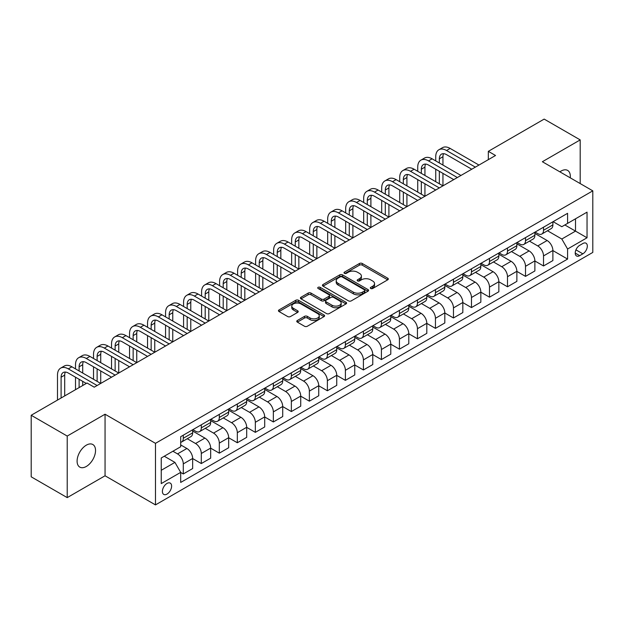 <?xml version="1.0" encoding="UTF-8"?>
<svg xmlns="http://www.w3.org/2000/svg" width="624" height="624" viewBox="0 0 624 624"><rect width="100%" height="100%" fill="white"/><g stroke="black" fill="none" stroke-linecap="round" stroke-linejoin="round"><path stroke-width="0.94" d="M370.718 288.499A1.404 0.811 0 0 0 372.7 288.499L387.73 279.825A1.997 1.154 0 0 0 388.315 279.006A1.997 1.154 0 0 0 387.73 278.195L362.271 263.492A1.997 1.154 0 0 0 359.44 263.492L344.417 272.173A1.404 0.811 0 0 0 344.003 272.743A1.404 0.811 0 0 0 344.417 273.312A1.404 0.811 0 0 0 346.398 273.312L348.34 272.189A6.404 3.697 0 0 1 357.388 272.189L359.51 273.413A6.404 3.697 0 0 1 361.39 276.026A6.404 3.697 0 0 1 359.51 278.639L357.568 279.763A1.404 0.811 0 0 0 357.162 280.332A1.404 0.811 0 0 0 357.568 280.909A1.404 0.811 0 0 0 359.549 280.909L361.491 279.786A6.404 3.697 0 0 1 370.547 279.786L372.668 281.011A6.404 3.697 0 0 1 374.54 283.624A6.404 3.697 0 0 1 372.668 286.237L370.718 287.36A1.404 0.811 0 0 0 370.313 287.929A1.404 0.811 0 0 0 370.718 288.499L370.718 287.36M86.315 466.463A13.042 7.527 120 0 0 94.832 454.974A13.042 7.527 120 0 0 92.836 444.522A13.042 7.527 120 0 0 86.315 445.169A13.042 7.527 120 0 0 77.797 456.659A13.042 7.527 120 0 0 79.794 467.111A13.042 7.527 120 0 0 86.315 466.463M570.242 177.832A13.042 7.527 120 0 0 567.622 170.407A13.042 7.527 120 0 0 561.101 171.054A13.042 7.527 120 0 0 559.884 171.85M167.006 494.083A6.521 3.767 120 0 0 171.265 488.335A6.521 3.767 120 0 0 170.266 483.116A6.521 3.767 120 0 0 167.006 483.436A6.521 3.767 120 0 0 162.747 489.185A6.521 3.767 120 0 0 163.745 494.411A6.521 3.767 120 0 0 167.006 494.083M297.352 320.494A1.997 1.154 0 0 0 296.767 321.305A1.997 1.154 0 0 0 297.352 322.124L304.496 326.251A1.997 1.154 0 0 0 307.32 326.251L324.012 316.61A1.997 1.154 0 0 0 324.597 315.799A1.997 1.154 0 0 0 324.012 314.98L298.553 300.284A1.997 1.154 0 0 0 295.729 300.284L279.037 309.917A1.997 1.154 0 0 0 278.452 310.736A1.997 1.154 0 0 0 279.037 311.548L287.664 316.532A1.997 1.154 0 0 0 290.495 316.532L297.632 312.406A1.997 1.154 0 0 0 298.217 311.587A1.997 1.154 0 0 0 297.632 310.775L293.358 308.303A5.351 3.089 0 0 1 291.79 306.119A5.351 3.089 0 0 1 295.09 303.264A5.351 3.089 0 0 1 300.924 303.935L317.686 313.615A5.351 3.089 0 0 1 319.254 315.799A5.351 3.089 0 0 1 315.947 318.646A5.351 3.089 0 0 1 310.12 317.983L307.32 316.368A1.997 1.154 0 0 0 304.496 316.368L297.352 320.494L297.352 322.124M105.05 414.219L67.22 436.059L31.2 415.264L31.2 476.822L67.22 497.617L105.05 475.784L155.477 504.902L155.477 443.336L105.05 414.219L105.05 475.784M580.195 183.573L580.195 139.901L542.365 161.733L592.8 190.85L155.477 443.336M580.195 139.901L544.167 119.098L488.335 151.336L488.335 159.658M31.2 415.264L87.032 383.027L94.24 387.184L495.534 155.493L488.335 151.336M348.481 300.854A1.997 1.154 0 0 0 351.312 300.854L367.996 291.213A1.997 1.154 0 0 0 368.589 290.402A1.997 1.154 0 0 0 367.996 289.583L342.545 274.888A1.997 1.154 0 0 0 339.713 274.888L323.021 284.521A1.997 1.154 0 0 0 322.436 285.34A1.997 1.154 0 0 0 323.021 286.151L348.481 300.854M318.7 288.803A1.404 0.811 0 0 1 320.12 288.998L320.12 287.336L346.008 302.281A1.997 1.154 0 0 1 346.593 303.1A1.997 1.154 0 0 1 346.008 303.911L329.316 313.552A1.997 1.154 0 0 1 326.485 313.552L301.033 298.849L308.17 294.762L308.17 293.093L301.033 297.219A1.997 1.154 0 0 0 300.44 298.038A1.997 1.154 0 0 0 301.033 298.849L301.033 297.219M308.17 294.762A1.997 1.154 0 0 1 311.002 294.762L311.002 293.093A1.997 1.154 0 0 0 308.17 293.093M311.002 293.093L321.329 299.052A1.997 1.154 0 0 0 324.152 299.052L328.895 296.322A1.997 1.154 0 0 0 329.48 295.503A1.997 1.154 0 0 0 328.895 294.684L318.146 288.483A1.404 0.811 0 0 1 317.733 287.906A1.404 0.811 0 0 1 318.599 287.165A1.404 0.811 0 0 1 320.12 287.336M582.855 243.516L579.688 245.341A6.318 3.65 120 0 0 575.562 250.91A6.318 3.65 120 0 0 576.529 255.973A6.318 3.65 120 0 0 579.688 255.661L582.855 253.828A6.318 3.65 120 0 0 586.981 248.266A6.318 3.65 120 0 0 586.014 243.204A6.318 3.65 120 0 0 582.855 243.516M155.477 504.902L592.8 252.416L592.8 190.85M553.106 221.676L561.818 226.707L567.583 223.384L567.583 213.314L180.695 436.683L180.695 446.745L161.242 457.977L161.242 483.6L180.695 472.368L180.695 482.438L567.583 259.069L567.583 249.007L561.818 239.023L547.49 230.747M567.583 223.384L587.036 212.152L587.036 237.775L567.583 249.007M67.22 436.059L67.22 497.617M564.845 224.96L575.507 231.114L575.507 218.806L587.036 212.152M561.818 239.023L575.507 231.114L587.036 237.775M161.242 470.293L174.931 462.392L164.268 456.23M180.695 472.454L183.292 473.951L183.292 463.889A8.151 4.703 -120 0 0 177.528 453.905L172.918 451.238M183.292 473.951L192.652 468.546L192.652 458.476A8.151 4.703 -120 0 0 186.888 448.492L180.695 444.92M192.652 458.562L201.302 463.554L201.302 453.484A8.151 4.703 -120 0 0 195.538 443.508L187.262 438.727M201.302 463.554L210.67 458.149L210.67 448.079A8.151 4.703 -120 0 0 204.906 438.095L192.652 431.028M210.67 448.165L219.313 453.157L219.313 443.087A8.151 4.703 -120 0 0 213.548 433.103L205.273 428.329M219.313 453.157L228.68 447.743L228.68 437.681A8.151 4.703 -120 0 0 222.916 427.697L210.67 420.623M228.68 437.767L237.323 442.759L237.323 432.689A8.151 4.703 -120 0 0 231.559 422.705L223.283 417.932M237.323 442.759L246.691 437.346L246.691 427.284A8.151 4.703 -120 0 0 240.926 417.3L228.68 410.225M246.691 427.362L255.333 432.354L255.333 422.292A8.151 4.703 -120 0 0 249.569 412.308L241.293 407.527M255.333 432.354L264.701 426.949L264.701 416.887A8.151 4.703 -120 0 0 258.937 406.903L246.691 399.828M264.701 416.965L273.351 421.957L273.351 411.895A8.151 4.703 -120 0 0 267.587 401.911L259.311 397.129M273.351 421.957L282.711 416.551L282.711 406.481A8.151 4.703 -120 0 0 276.947 396.505L264.701 389.431M282.711 406.567L291.361 411.559L291.361 401.489A8.151 4.703 -120 0 0 285.597 391.513L277.321 386.732M291.361 411.559L300.721 406.154L300.721 396.084A8.151 4.703 -120 0 0 294.965 386.1L282.711 379.033M300.721 396.17L309.371 401.162L309.371 391.092A8.151 4.703 -120 0 0 303.607 381.108L295.331 376.334M309.371 401.162L318.739 395.756L318.739 385.687A8.151 4.703 -120 0 0 312.975 375.703L300.721 368.636M318.739 385.772L327.382 390.764L327.382 380.695A8.151 4.703 -120 0 0 321.617 370.711L313.342 365.937M327.382 390.764L336.749 385.351L336.749 375.289A8.151 4.703 -120 0 0 330.985 365.305L318.739 358.231M336.749 375.367L345.392 380.359L345.392 370.297A8.151 4.703 -120 0 0 339.628 360.313L331.352 355.532M345.392 380.359L354.76 374.954L354.76 364.892A8.151 4.703 -120 0 0 348.995 354.908L336.749 347.833M354.76 364.97L363.402 369.962L363.402 359.9A8.151 4.703 -120 0 0 357.638 349.916L349.362 345.134M363.402 369.962L372.77 364.556L372.77 354.487A8.151 4.703 -120 0 0 367.006 344.51L354.76 337.436M372.77 354.572L381.42 359.564L381.42 349.502A8.151 4.703 -120 0 0 375.656 339.518L367.38 334.737M381.42 359.564L390.78 354.159L390.78 344.089A8.151 4.703 -120 0 0 385.016 334.105L372.77 327.038M390.78 344.175L399.43 349.167L399.43 339.097A8.151 4.703 -120 0 0 393.666 329.113L385.39 324.34M399.43 349.167L408.79 343.762L408.79 333.692A8.151 4.703 -120 0 0 403.034 323.708L390.78 316.641M408.79 333.778L417.44 338.77L417.44 328.7A8.151 4.703 -120 0 0 411.676 318.716L403.4 313.942M417.44 338.77L426.808 333.356L426.808 323.294A8.151 4.703 -120 0 0 421.044 313.31L408.79 306.236M426.808 323.38L435.451 328.364L435.451 318.302A8.151 4.703 -120 0 0 429.686 308.318L421.411 303.545M435.451 328.364L444.818 322.959L444.818 312.897A8.151 4.703 -120 0 0 439.054 302.913L426.808 295.838M444.818 312.975L453.461 317.967L453.461 307.905A8.151 4.703 -120 0 0 447.697 297.921L439.421 293.14M453.461 317.967L462.829 312.562L462.829 302.492A8.151 4.703 -120 0 0 457.064 292.516L444.818 285.441M462.829 302.578L471.471 307.57L471.471 297.508A8.151 4.703 -120 0 0 465.707 287.524L457.439 282.742M471.471 307.57L480.839 302.164L480.839 292.094A8.151 4.703 -120 0 0 475.075 282.11L462.829 275.044M480.839 292.18L489.489 297.172L489.489 287.102A8.151 4.703 -120 0 0 483.725 277.118L475.449 272.345M489.489 297.172L498.849 291.767L498.849 281.697A8.151 4.703 -120 0 0 493.085 271.713L480.839 264.646M498.849 281.783L507.499 286.775L507.499 276.705A8.151 4.703 -120 0 0 501.735 266.721L493.459 261.947M507.499 286.775L516.867 281.362L516.867 271.3A8.151 4.703 -120 0 0 511.103 261.316L498.849 254.241M516.867 271.385L525.509 276.377L525.509 266.308A8.151 4.703 -120 0 0 519.745 256.324L511.469 251.55M525.509 276.377L534.877 270.964L534.877 260.902A8.151 4.703 -120 0 0 529.113 250.918L516.867 243.844M534.877 260.98L543.52 265.972L543.52 255.91A8.151 4.703 -120 0 0 537.755 245.926L529.48 241.145M543.52 265.972L552.887 260.567L552.887 250.505A8.151 4.703 -120 0 0 547.123 240.521L534.877 233.446M535.088 232.073L537.755 233.61A8.151 4.703 -120 0 0 541.835 234.016A8.151 4.703 -120 0 0 543.52 230.287L543.52 227.206M517.078 242.471L519.745 244.015A8.151 4.703 -120 0 0 523.817 244.413A8.151 4.703 -120 0 0 525.509 240.685L525.509 237.604M499.067 252.868L501.735 254.413A8.151 4.703 -120 0 0 505.807 254.818A8.151 4.703 -120 0 0 507.499 251.082L507.499 248.009M481.057 263.273L483.725 264.81A8.151 4.703 -120 0 0 487.796 265.216A8.151 4.703 -120 0 0 489.489 261.479L489.489 258.406M463.047 273.671L465.707 275.207A8.151 4.703 -120 0 0 469.786 275.613A8.151 4.703 -120 0 0 471.471 271.885L471.471 268.804M445.037 284.068L447.697 285.605A8.151 4.703 -120 0 0 451.776 286.01A8.151 4.703 -120 0 0 453.461 282.282L453.461 279.201M427.019 294.466L429.686 296.01A8.151 4.703 -120 0 0 433.766 296.408A8.151 4.703 -120 0 0 435.451 292.679L435.451 289.598M409.009 304.863L411.676 306.407A8.151 4.703 -120 0 0 415.748 306.805A8.151 4.703 -120 0 0 417.44 303.077L417.44 299.996M390.998 315.268L393.666 316.805A8.151 4.703 -120 0 0 397.738 317.21A8.151 4.703 -120 0 0 399.43 313.474L399.43 310.401M372.988 325.666L375.656 327.202A8.151 4.703 -120 0 0 379.727 327.608A8.151 4.703 -120 0 0 381.42 323.872L381.42 320.798M354.978 336.063L357.638 337.6A8.151 4.703 -120 0 0 361.717 338.005A8.151 4.703 -120 0 0 363.402 334.277L363.402 331.196M336.96 346.46L339.628 347.997A8.151 4.703 -120 0 0 343.707 348.403A8.151 4.703 -120 0 0 345.392 344.674L345.392 341.593M318.95 356.858L321.617 358.402A8.151 4.703 -120 0 0 325.697 358.8A8.151 4.703 -120 0 0 327.382 355.072L327.382 351.991M300.94 367.263L303.607 368.8A8.151 4.703 -120 0 0 307.679 369.205A8.151 4.703 -120 0 0 309.371 365.469L309.371 362.396M282.929 377.66L285.597 379.197A8.151 4.703 -120 0 0 289.669 379.603A8.151 4.703 -120 0 0 291.361 375.866L291.361 372.793M264.919 388.058L267.587 389.594A8.151 4.703 -120 0 0 271.658 390A8.151 4.703 -120 0 0 273.351 386.272L273.351 383.191M246.909 398.455L249.569 399.992A8.151 4.703 -120 0 0 253.648 400.397A8.151 4.703 -120 0 0 255.333 396.669L255.333 393.588M228.891 408.853L231.559 410.397A8.151 4.703 -120 0 0 235.638 410.795A8.151 4.703 -120 0 0 237.323 407.066L237.323 403.985M210.881 419.25L213.548 420.794A8.151 4.703 -120 0 0 217.628 421.2A8.151 4.703 -120 0 0 219.313 417.464L219.313 414.391M192.871 429.655L195.538 431.192A8.151 4.703 -120 0 0 199.61 431.597A8.151 4.703 -120 0 0 201.302 427.861L201.302 424.788M552.887 250.583L567.583 259.069M541.835 234.016L551.195 228.61A8.151 4.703 -120 0 0 552.887 224.882L552.887 221.801M523.817 244.413L533.185 239.008A8.151 4.703 -120 0 0 534.877 235.279L534.877 232.198M505.807 254.818L515.174 249.405A8.151 4.703 -120 0 0 516.867 245.677L516.867 242.596M487.796 265.216L497.164 259.802A8.151 4.703 -120 0 0 498.849 256.074L498.849 252.993M469.786 275.613L479.154 270.208A8.151 4.703 -120 0 0 480.839 266.471L480.839 263.398M451.776 286.01L461.144 280.605A8.151 4.703 -120 0 0 462.829 276.869L462.829 273.796M433.766 296.408L443.126 291.002A8.151 4.703 -120 0 0 444.818 287.274L444.818 284.193M415.748 306.805L425.116 301.4A8.151 4.703 -120 0 0 426.808 297.671L426.808 294.59M397.738 317.21L407.105 311.797A8.151 4.703 -120 0 0 408.79 308.069L408.79 304.988M379.727 327.608L389.095 322.202A8.151 4.703 -120 0 0 390.78 318.466L390.78 315.393M361.717 338.005L371.085 332.6A8.151 4.703 -120 0 0 372.77 328.864L372.77 325.79M343.707 348.403L353.075 342.997A8.151 4.703 -120 0 0 354.76 339.269L354.76 336.188M325.697 358.8L335.057 353.395A8.151 4.703 -120 0 0 336.749 349.666L336.749 346.585M307.679 369.205L317.047 363.792A8.151 4.703 -120 0 0 318.739 360.064L318.739 356.983M289.669 379.603L299.036 374.197A8.151 4.703 -120 0 0 300.721 370.461L300.721 367.388M271.658 390L281.026 384.595A8.151 4.703 -120 0 0 282.711 380.858L282.711 377.785M253.648 400.397L263.016 394.992A8.151 4.703 -120 0 0 264.701 391.264L264.701 388.183M235.638 410.795L245.006 405.389A8.151 4.703 -120 0 0 246.691 401.661L246.691 398.58M217.628 421.2L226.988 415.787A8.151 4.703 -120 0 0 228.68 412.058L228.68 408.977M199.61 431.597L208.978 426.184A8.151 4.703 -120 0 0 210.67 422.456L210.67 419.375M180.695 442.322A8.151 4.703 -120 0 0 181.6 441.995L190.967 436.589A8.151 4.703 -120 0 0 192.652 432.853L192.652 429.78M181.6 441.995A8.151 4.703 -120 0 0 183.292 438.266L183.292 435.185M174.931 462.392L180.695 472.368M371.28 288.701L372.668 287.898A6.404 3.697 0 0 0 374.54 285.285L374.54 283.624M361.39 276.026L361.39 277.696A6.404 3.697 0 0 1 359.51 280.309L358.129 281.104M387.707 279.841L362.271 265.161A1.997 1.154 0 0 0 359.44 265.161L344.971 273.507M367.973 291.229L342.545 276.549A1.997 1.154 0 0 0 339.713 276.549L323.053 286.166M364.463 290.971A1.404 0.811 0 0 0 364.876 290.402A1.404 0.811 0 0 0 364.463 289.825L342.116 276.923A1.404 0.811 0 0 0 340.135 276.923L338.083 278.109A6.404 3.697 0 0 0 336.211 280.722A6.404 3.697 0 0 0 338.083 283.335L353.363 292.157A6.404 3.697 0 0 0 362.411 292.157L364.463 290.971L364.463 292.633A1.404 0.811 0 0 0 364.876 292.063L364.876 290.402M336.211 280.722L336.211 282.391A6.404 3.697 0 0 0 338.083 285.004L338.083 283.335M364.463 292.633L362.411 293.818A6.404 3.697 0 0 1 353.363 293.818L338.083 285.004M311.002 294.762L321.329 300.721A1.997 1.154 0 0 0 324.152 300.721L328.895 297.983A1.997 1.154 0 0 0 329.48 297.164L329.48 295.503M320.12 288.998L345.977 303.927M332.038 305.237A5.351 3.089 0 0 0 337.873 305.908A5.351 3.089 0 0 0 341.172 303.053A5.351 3.089 0 0 0 339.604 300.869L333.7 297.461A1.997 1.154 0 0 0 330.876 297.461L326.134 300.199A1.997 1.154 0 0 0 325.549 301.018A1.997 1.154 0 0 0 326.134 301.829L332.038 305.237L332.038 306.907A5.351 3.089 0 0 0 337.873 307.577A5.351 3.089 0 0 0 341.172 304.723L341.172 303.053M325.549 301.018L325.549 302.679A1.997 1.154 0 0 0 326.134 303.498L326.134 301.829M332.038 306.907L326.134 303.498M319.254 315.799L319.254 317.46A5.351 3.089 0 0 1 315.947 320.315A5.351 3.089 0 0 1 310.12 319.644L307.32 318.029A1.997 1.154 0 0 0 304.496 318.029L297.375 322.14M291.79 306.119L291.79 307.78A5.351 3.089 0 0 0 293.358 309.964L293.358 308.303M297.609 312.421L293.358 309.964M323.989 316.625L298.553 301.946A1.997 1.154 0 0 0 295.729 301.946L279.061 311.563M435.739 160.906L435.739 156.741A15.28 8.822 60 0 1 438.906 149.744L442.51 147.67A15.28 8.822 60 0 1 450.146 148.426L478.967 165.064M438.906 149.744A15.28 8.822 60 0 1 446.55 150.509L475.363 167.146M471.76 169.221L446.55 154.666A10.187 5.881 -120 0 0 441.449 154.159A10.187 5.881 -120 0 0 439.343 158.824L439.343 162.981M443.578 153.691A10.187 5.881 -120 0 0 442.946 156.741L442.946 165.064M439.343 171.304L439.343 183.784M442.946 173.386L442.946 185.858L414.125 169.221L410.522 171.304L439.343 187.941M435.739 181.701L435.739 169.221M417.729 171.304L417.729 167.146A15.28 8.822 60 0 1 420.896 160.15L424.492 158.067A15.28 8.822 60 0 1 432.136 158.824L460.957 175.461M420.896 160.15A15.28 8.822 60 0 1 428.532 160.906L457.353 177.544M453.749 179.618L428.532 165.064A10.187 5.881 -120 0 0 423.439 164.557A10.187 5.881 -120 0 0 421.333 169.221L421.333 173.386M425.568 164.089A10.187 5.881 -120 0 0 424.936 167.146L424.936 175.461M421.333 181.701L421.333 194.181M424.936 183.784L424.936 196.264L396.115 179.618L392.512 181.701L421.333 198.338M417.729 192.098L417.729 179.618M435.739 190.024L410.522 175.461A10.187 5.881 -120 0 0 405.428 174.962A10.187 5.881 -120 0 0 403.322 179.618L403.322 183.784M407.558 174.486A10.187 5.881 -120 0 0 406.918 177.544L406.918 185.858M403.322 192.098L403.322 204.578M406.918 194.181L406.918 206.661L378.105 190.024L374.501 192.098L403.315 208.736M399.719 202.496L399.719 190.024M399.719 181.701L399.719 177.544A15.28 8.822 60 0 1 402.878 170.547A15.28 8.822 60 0 1 410.522 171.304M402.878 170.547L406.481 168.464A15.28 8.822 60 0 1 414.125 169.221M417.729 200.421L392.512 185.858A10.187 5.881 -120 0 0 387.418 185.359A10.187 5.881 -120 0 0 385.304 190.024L385.304 194.181M389.548 184.883A10.187 5.881 -120 0 0 388.908 187.941L388.908 196.264M385.304 202.496L385.304 214.976M388.908 204.578L388.908 217.058L360.087 200.421L356.491 202.496L385.304 219.141M381.701 212.901L381.701 200.421M381.701 192.098L381.701 187.941A15.28 8.822 60 0 1 384.868 180.944A15.28 8.822 60 0 1 392.512 181.701M384.868 180.944L388.471 178.862A15.28 8.822 60 0 1 396.115 179.618M399.719 210.818L374.501 196.264A10.187 5.881 -120 0 0 369.408 195.757A10.187 5.881 -120 0 0 367.294 200.421L367.294 204.578M371.537 195.289A10.187 5.881 -120 0 0 370.898 198.338L370.898 206.661M367.294 212.901L367.294 225.373M370.898 214.976L370.898 227.456L342.077 210.818L338.473 212.901L367.294 229.538M363.691 223.298L363.691 210.818M363.691 202.496L363.691 198.338A15.28 8.822 60 0 1 366.857 191.342A15.28 8.822 60 0 1 374.501 192.098M366.857 191.342L370.461 189.267A15.28 8.822 60 0 1 378.105 190.024M381.701 221.216L356.491 206.661A10.187 5.881 -120 0 0 351.398 206.154A10.187 5.881 -120 0 0 349.284 210.818L349.284 214.976M353.527 205.686A10.187 5.881 -120 0 0 352.888 208.736L352.888 217.058M349.284 223.298L349.284 235.778M352.888 225.381L352.888 237.853L324.067 221.216L320.463 223.298L349.284 239.936M345.68 233.696L345.68 221.216M345.68 212.901L345.68 208.736A15.28 8.822 60 0 1 348.847 201.739A15.28 8.822 60 0 1 356.491 202.496M348.847 201.739L352.451 199.664A15.28 8.822 60 0 1 360.087 200.421M363.691 231.613L338.473 217.058A10.187 5.881 -120 0 0 333.38 216.551A10.187 5.881 -120 0 0 331.274 221.216L331.274 225.373M335.509 216.083A10.187 5.881 -120 0 0 334.877 219.141L334.877 227.456M331.274 233.696L331.274 246.176M334.877 235.778L334.877 248.251M327.67 244.093L327.67 231.613M327.67 223.298L327.67 219.141A15.28 8.822 60 0 1 330.837 212.144A15.28 8.822 60 0 1 338.473 212.901M330.837 212.144L334.441 210.062A15.28 8.822 60 0 1 342.077 210.818M345.68 242.018L320.463 227.456A10.187 5.881 -120 0 0 315.37 226.949A10.187 5.881 -120 0 0 313.264 231.613L313.264 235.778M317.499 226.481A10.187 5.881 -120 0 0 316.859 229.538L316.859 237.853M313.264 244.093L313.264 256.573M316.859 246.176L316.859 258.656L288.046 242.018L284.443 244.093L313.264 260.731M309.66 254.491L309.66 242.018M309.66 233.696L309.66 229.538A15.28 8.822 60 0 1 312.827 222.542A15.28 8.822 60 0 1 320.463 223.298M312.827 222.542L316.423 220.459A15.28 8.822 60 0 1 324.067 221.216M291.65 244.093L291.65 239.936A15.28 8.822 60 0 1 294.809 232.939L298.412 230.857A15.28 8.822 60 0 1 306.056 231.613L334.877 248.258M294.809 232.939A15.28 8.822 60 0 1 302.453 233.696L331.274 250.333M327.67 252.416L302.453 237.853A10.187 5.881 -120 0 0 297.359 237.354A10.187 5.881 -120 0 0 295.246 242.018L295.246 246.176M299.489 236.878A10.187 5.881 -120 0 0 298.849 239.936L298.849 248.258M295.246 254.491L295.246 266.971M298.849 256.573L298.849 269.053L270.036 252.416L266.432 254.491L295.246 271.136M291.65 264.896L291.65 252.416M309.66 262.813L284.443 248.258A10.187 5.881 -120 0 0 279.349 247.751A10.187 5.881 -120 0 0 277.235 252.416L277.235 256.573M281.479 247.283A10.187 5.881 -120 0 0 280.839 250.333L280.839 258.656M277.235 264.896L277.235 277.368M280.839 266.971L280.839 279.451L252.018 262.813L248.422 264.896L277.235 281.533M273.632 275.293L273.632 262.813M273.632 254.491L273.632 250.333A15.28 8.822 60 0 1 276.799 243.337A15.28 8.822 60 0 1 284.443 244.093M276.799 243.337L280.402 241.262A15.28 8.822 60 0 1 288.046 242.018M291.65 273.211L266.432 258.656A10.187 5.881 -120 0 0 261.339 258.149A10.187 5.881 -120 0 0 259.225 262.813L259.225 266.971M263.468 257.681A10.187 5.881 -120 0 0 262.829 260.731L262.829 269.053M259.225 275.293L259.225 287.773M262.829 277.368L262.829 289.848L234.008 273.211L230.404 275.293L259.225 291.931M255.622 285.691L255.622 273.211M255.622 264.896L255.622 260.731A15.28 8.822 60 0 1 258.788 253.734A15.28 8.822 60 0 1 266.432 254.491M258.788 253.734L262.392 251.659A15.28 8.822 60 0 1 270.036 252.416M273.632 283.608L248.422 269.053A10.187 5.881 -120 0 0 243.321 268.546A10.187 5.881 -120 0 0 241.215 273.211L241.215 277.368M245.458 268.078A10.187 5.881 -120 0 0 244.819 271.136L244.819 279.451M241.215 285.691L241.215 298.171M244.819 287.773L244.819 300.245L215.998 283.608L212.394 285.691L241.215 302.328M237.611 296.088L237.611 283.608M237.611 275.293L237.611 271.136A15.28 8.822 60 0 1 240.778 264.139A15.28 8.822 60 0 1 248.422 264.896M240.778 264.139L244.382 262.057A15.28 8.822 60 0 1 252.018 262.813M255.622 294.013L230.404 279.451A10.187 5.881 -120 0 0 225.311 278.944A10.187 5.881 -120 0 0 223.205 283.608L223.205 287.773M227.44 278.476A10.187 5.881 -120 0 0 226.808 281.533L226.808 289.848M223.205 296.088L223.205 308.568M226.808 298.171L226.808 310.651L197.987 294.013L194.384 296.088L223.205 312.725M219.601 306.485L219.601 294.013M219.601 285.691L219.601 281.533A15.28 8.822 60 0 1 222.768 274.537A15.28 8.822 60 0 1 230.404 275.293M222.768 274.537L226.372 272.454A15.28 8.822 60 0 1 234.008 273.211M237.611 304.411L212.394 289.848A10.187 5.881 -120 0 0 207.301 289.349A10.187 5.881 -120 0 0 205.195 294.013L205.195 298.171M209.43 288.873A10.187 5.881 -120 0 0 208.79 291.931L208.79 300.245M205.195 306.485L205.195 318.965M208.79 308.568L208.79 321.048L179.977 304.411L176.374 306.485L205.195 323.123M201.591 316.891L201.591 304.411M201.591 296.088L201.591 291.931A15.28 8.822 60 0 1 204.758 284.934A15.28 8.822 60 0 1 212.394 285.691M204.758 284.934L208.354 282.851A15.28 8.822 60 0 1 215.998 283.608M219.601 314.808L194.384 300.245A10.187 5.881 -120 0 0 189.29 299.746A10.187 5.881 -120 0 0 187.177 304.411L187.177 308.568M191.42 299.278A10.187 5.881 -120 0 0 190.78 302.328L190.78 310.651M187.177 316.891L187.177 329.363M190.78 318.965L190.78 331.445L161.967 314.808L158.363 316.891L187.177 333.528M183.581 327.288L183.581 314.808M183.581 306.485L183.581 302.328A15.28 8.822 60 0 1 186.74 295.331A15.28 8.822 60 0 1 194.384 296.088M186.74 295.331L190.343 293.249A15.28 8.822 60 0 1 197.987 294.013M201.591 325.205L176.374 310.651A10.187 5.881 -120 0 0 171.28 310.144A10.187 5.881 -120 0 0 169.166 314.808L169.166 318.965M173.41 309.676A10.187 5.881 -120 0 0 172.77 312.725L172.77 321.048M169.166 327.288L169.166 339.768M172.77 329.363L172.77 341.843L143.949 325.205L140.353 327.288L169.166 343.925M165.563 337.685L165.563 325.205M165.563 316.891L165.563 312.725A15.28 8.822 60 0 1 168.73 305.729A15.28 8.822 60 0 1 176.374 306.485M168.73 305.729L172.333 303.654A15.28 8.822 60 0 1 179.977 304.411M183.581 335.603L158.363 321.048A10.187 5.881 -120 0 0 153.27 320.541A10.187 5.881 -120 0 0 151.156 325.205L151.156 329.363M155.399 320.073A10.187 5.881 -120 0 0 154.76 323.123L154.76 331.445M151.156 337.685L151.156 350.165M154.76 339.768L154.76 352.24L125.939 335.603L122.335 337.685L151.156 354.323M147.553 348.083L147.553 335.603M147.553 327.288L147.553 323.123A15.28 8.822 60 0 1 150.719 316.134A15.28 8.822 60 0 1 158.363 316.891M150.719 316.134L154.323 314.051A15.28 8.822 60 0 1 161.967 314.808M165.563 346L140.353 331.445A10.187 5.881 -120 0 0 135.252 330.938A10.187 5.881 -120 0 0 133.146 335.603L133.146 339.768M137.389 330.47A10.187 5.881 -120 0 0 136.75 333.528L136.75 341.843M133.146 348.083L133.146 360.563M136.75 350.165L136.75 362.645L107.929 346L104.325 348.083L133.146 364.72M129.542 358.48L129.542 346M129.542 337.685L129.542 333.528A15.28 8.822 60 0 1 132.709 326.531A15.28 8.822 60 0 1 140.353 327.288M132.709 326.531L136.313 324.449A15.28 8.822 60 0 1 143.949 325.205M147.553 356.405L122.335 341.843A10.187 5.881 -120 0 0 117.242 341.344A10.187 5.881 -120 0 0 115.136 346.008L115.136 350.165M119.371 340.868A10.187 5.881 -120 0 0 118.739 343.925L118.739 352.24M115.136 358.48L115.136 370.96M118.739 360.563L118.739 373.043L89.918 356.405L86.315 358.48L115.136 375.118M111.532 368.878L111.532 356.405M111.532 348.083L111.532 343.925A15.28 8.822 60 0 1 114.699 336.929A15.28 8.822 60 0 1 122.335 337.685M114.699 336.929L118.303 334.846A15.28 8.822 60 0 1 125.939 335.603M129.542 366.803L104.325 352.24A10.187 5.881 -120 0 0 99.232 351.741A10.187 5.881 -120 0 0 97.126 356.405L97.126 360.563M101.361 351.265A10.187 5.881 -120 0 0 100.721 354.323L100.721 362.645M97.126 368.885L97.126 381.358M100.721 370.96L100.721 383.44L71.908 366.803L68.305 368.878L97.126 385.523M93.522 379.283L93.522 366.803M93.522 358.48L93.522 354.323A15.28 8.822 60 0 1 96.689 347.326A15.28 8.822 60 0 1 104.325 348.083M96.689 347.326L100.285 345.244A15.28 8.822 60 0 1 107.929 346M111.532 377.2L86.315 362.645A10.187 5.881 -120 0 0 81.221 362.138A10.187 5.881 -120 0 0 79.108 366.803L79.108 370.96M83.351 361.67A10.187 5.881 -120 0 0 82.711 364.72L82.711 373.043M79.108 379.283L79.108 387.598M82.711 381.358L82.711 385.523M75.512 389.68L75.512 377.2M75.512 368.878L75.512 364.72A15.28 8.822 60 0 1 78.671 357.724A15.28 8.822 60 0 1 86.315 358.48M78.671 357.724L82.274 355.649A15.28 8.822 60 0 1 89.918 356.405M86.315 383.44L68.305 373.043A10.187 5.881 -120 0 0 63.211 372.536A10.187 5.881 -120 0 0 61.097 377.2L61.097 397.995M65.341 372.068A10.187 5.881 -120 0 0 64.701 375.118L64.701 395.92M57.494 400.078L57.494 375.118A15.28 8.822 60 0 1 60.661 368.121A15.28 8.822 60 0 1 68.305 368.878M60.661 368.121L64.264 366.046A15.28 8.822 60 0 1 71.908 366.803M177.528 453.905L186.888 448.492M195.538 443.508L204.906 438.095M213.548 433.103L222.916 427.697M231.559 422.705L240.926 417.3M249.569 412.308L258.937 406.903M267.587 401.911L276.947 396.505M285.597 391.513L294.965 386.1M303.607 381.108L312.975 375.703M321.617 370.711L330.985 365.305M339.628 360.313L348.995 354.908M357.638 349.916L367.006 344.51M375.656 339.518L385.016 334.105M393.666 329.113L403.034 323.708M411.676 318.716L421.044 313.31M429.686 308.318L439.054 302.913M447.697 297.921L457.064 292.516M465.707 287.524L475.075 282.11M483.725 277.118L493.085 271.713M501.735 266.721L511.103 261.316M519.745 256.324L529.113 250.918M537.755 245.926L547.123 240.521M543.52 230.287L552.887 224.882M543.52 255.91L552.887 250.505M525.509 266.308L534.877 260.902M525.509 240.685L534.877 235.279M507.499 276.705L516.867 271.3M507.499 251.082L516.867 245.677M489.489 287.102L498.849 281.697M489.489 261.479L498.849 256.074M471.471 297.508L480.839 292.094M471.471 271.885L480.839 266.471M453.461 307.905L462.829 302.492M453.461 282.282L462.829 276.869M435.451 318.302L444.818 312.897M435.451 292.679L444.818 287.274M417.44 328.7L426.808 323.294M417.44 303.077L426.808 297.671M399.43 339.097L408.79 333.692M399.43 313.474L408.79 308.069M381.42 349.502L390.78 344.089M381.42 323.872L390.78 318.466M363.402 359.9L372.77 354.487M363.402 334.277L372.77 328.864M345.392 370.297L354.76 364.892M345.392 344.674L354.76 339.269M327.382 380.695L336.749 375.289M327.382 355.072L336.749 349.666M309.371 391.092L318.739 385.687M309.371 365.469L318.739 360.064M291.361 401.489L300.721 396.084M291.361 375.866L300.721 370.461M273.351 411.895L282.711 406.481M273.351 386.272L282.711 380.858M255.333 422.292L264.701 416.887M255.333 396.669L264.701 391.264M237.323 432.689L246.691 427.284M237.323 407.066L246.691 401.661M219.313 443.087L228.68 437.681M219.313 417.464L228.68 412.058M201.302 453.484L210.67 448.079M201.302 427.861L210.67 422.456M183.292 463.889L192.652 458.476M183.292 438.266L192.652 432.853M575.944 249.842L582.855 253.828M575.219 253.079L579.688 255.661M372.668 287.898L372.668 286.237M357.568 280.909L357.568 279.763M359.51 280.309L359.51 278.639M344.417 273.312L344.417 272.173M359.44 265.161L359.44 263.492M362.271 265.161L362.271 263.492M387.73 279.825L387.73 278.195M323.021 286.151L323.021 284.521M339.713 276.549L339.713 274.888M342.545 276.549L342.545 274.888M367.996 291.213L367.996 289.583M353.363 293.818L353.363 292.157M362.411 293.818L362.411 292.157M321.329 300.721L321.329 299.052M324.152 300.721L324.152 299.052M328.895 297.983L328.895 296.322M346.008 303.911L346.008 302.281M304.496 318.029L304.496 316.368M307.32 318.029L307.32 316.368M310.12 319.644L310.12 317.983M297.632 312.406L297.632 310.775M279.037 311.548L279.037 309.917M295.729 301.946L295.729 300.284M298.553 301.946L298.553 300.284M324.012 316.61L324.012 314.98M450.146 148.426L446.55 150.509M442.946 156.741L439.343 158.824M432.136 158.824L428.532 160.906M424.936 167.146L421.333 169.221M406.918 177.544L403.322 179.618M388.908 187.941L385.304 190.024M370.898 198.338L367.294 200.421M352.888 208.736L349.284 210.818M334.877 219.141L331.274 221.216M316.859 229.538L313.264 231.613M306.056 231.613L302.453 233.696M298.849 239.936L295.246 242.018M280.839 250.333L277.235 252.416M262.829 260.731L259.225 262.813M244.819 271.136L241.215 273.211M226.808 281.533L223.205 283.608M208.79 291.931L205.195 294.013M190.78 302.328L187.177 304.411M172.77 312.725L169.166 314.808M154.76 323.123L151.156 325.205M136.75 333.528L133.146 335.603M118.739 343.925L115.136 346.008M100.721 354.323L97.126 356.405M82.711 364.72L79.108 366.803M64.701 375.118L61.097 377.2"/></g></svg>
